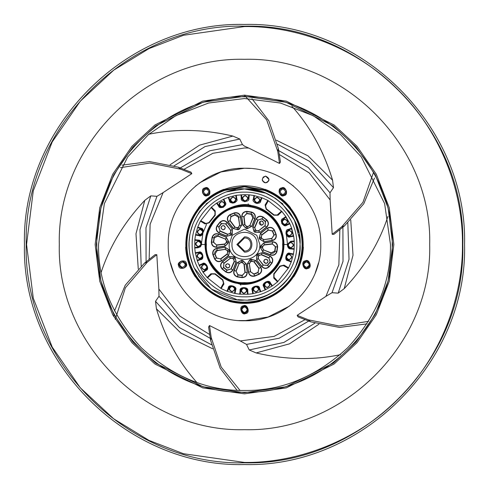 <?xml version="1.0" encoding="UTF-8"?>
<svg xmlns="http://www.w3.org/2000/svg" width="489" height="489" viewBox="0 0 489 489"><rect width="100%" height="100%" fill="white"/><g stroke="black" fill="none" stroke-linecap="round" stroke-linejoin="round"><path stroke-width="0.73" d="M206.095 269.616L203.357 271.652L206.095 269.616C208.186 266.047 207.165 264.225 203.033 264.152L202.36 263.742L199.09 265.172L199.86 265.423L202.99 264.054C205.576 261.529 209.659 268.809 206.156 269.696L206.089 270.399C210.154 269.366 205.368 260.82 202.36 263.742L199.09 265.172L197.342 260.79L195.288 252.715L195.967 253.155L199.347 252.642C202.501 250.875 204.549 258.974 200.942 258.913L200.698 259.573C204.885 259.635 202.483 250.136 198.815 252.183L195.288 252.715L194.732 248.033L194.842 239.696L198.381 240.099L198.778 240.68C202.305 239.861 202.195 248.064 198.693 247.153L195.288 247.446L198.681 247.049L198.289 247.721L201.712 244.5C201.321 241.432 200.215 239.965 198.381 240.099L194.842 239.696L195.514 235.032L197.776 227.006L198.143 227.733L201.321 228.974C204.524 228.797 203.222 236.431 200.044 235.258L196.205 234.61L199.585 235.105L199.029 235.655C202.623 237.801 205.294 228.369 201.095 228.308L197.776 227.006L200.417 221.132L204.983 223.913L209.182 222.874L215.209 215.221L215.233 210.9L211.462 207.11L216.56 203.167L223.828 199.09L223.577 199.86L224.946 202.99L224.94 205.643L223.381 207.244L221.92 207.562L218.601 206.089C219.634 210.154 228.18 205.368 225.258 202.36L223.828 199.09L228.21 197.342L236.285 195.288L235.845 195.967L236.358 199.347L234.677 202.721L232.519 203.039L229.427 200.698C229.365 204.885 238.864 202.483 236.817 198.815L236.285 195.288L244.5 194.61L249.304 194.842L248.699 195.38L248.32 198.778L245.087 201.688L244.494 201.633L241.279 198.289C240.136 202.318 249.934 202.452 248.901 198.381L249.304 194.842L253.968 195.514L261.994 197.776L261.267 198.143L260.026 201.321L257.025 203.406L256.425 203.357L253.345 199.029C251.199 202.623 260.631 205.294 260.692 201.095L261.994 197.776L267.868 200.417L265.087 204.983L266.126 209.182L273.779 215.209L278.1 215.233L281.89 211.462L285.833 216.56L289.91 223.828L289.14 223.577L284.794 225.221L282.483 224.365L281.658 223.161L282.911 218.601C278.846 219.634 283.632 228.18 286.64 225.258L289.91 223.828L291.658 228.21L288.302 229.427L288.058 230.087L291.273 228.919L288.058 230.087L285.906 232.929L286.224 234.561L288.681 236.358L290.185 236.817L293.712 236.285L294.268 240.967L290.71 241.279L287.287 244.5C287.679 247.568 288.785 249.035 290.619 248.901L290.124 248.198C286.688 246.01 286.756 243.925 290.319 241.951L290.71 241.279M290.619 248.901L294.158 249.304L293.486 253.968L289.971 253.345C286.377 251.199 283.706 260.631 287.905 260.692L291.224 261.994L288.583 267.868L284.017 265.087L279.818 266.126L273.791 273.779L273.767 278.1L277.538 281.89L272.44 285.833L270.399 282.911C269.366 278.846 260.82 283.632 263.742 286.64L265.172 289.91L260.79 291.658L259.573 288.302C259.635 284.115 250.136 286.517 252.183 290.185L252.715 293.712L248.033 294.268L247.721 290.71C248.864 286.682 239.066 286.548 240.099 290.619L239.696 294.158L235.032 293.486L235.655 289.971C237.801 286.377 228.369 283.706 228.308 287.905L227.006 291.224L221.132 288.583L223.913 284.017L222.874 279.818L215.221 273.791L210.9 273.767L207.11 277.538L203.167 272.44L206.089 270.399M288.302 229.427C284.115 229.365 286.517 238.864 290.185 236.817M198.289 247.721L194.732 248.033L195.288 247.446M244.5 296.835C216.535 297.556 191.443 272.465 192.165 244.5C191.443 216.535 216.535 191.443 244.5 192.165C272.465 191.443 297.556 216.535 296.835 244.5C297.556 272.465 272.465 297.556 244.5 296.835M211.48 207.941L211.462 207.11L200.417 221.132L201.223 220.955L205.771 223.467L208.827 222.654L214.916 214.928L214.983 211.768L211.48 207.941L215.142 211.627L215.233 210.9M199.09 265.172L203.167 272.44L203.357 271.652M207.941 277.52L207.11 277.538L221.132 288.583L220.955 287.776L223.467 283.229L222.654 280.173L214.928 274.084L211.768 274.017L207.941 277.52L211.627 273.858L210.9 273.767M227.733 290.857L227.006 291.224L235.032 293.486L234.61 292.795L235.105 289.415C234.06 285.411 232.049 284.849 229.072 287.715L227.733 290.857L228.974 287.679L228.308 287.905M240.301 293.62L239.696 294.158L248.033 294.268L247.446 293.712L247.049 290.319C245.007 286.719 242.917 286.695 240.784 290.24L240.301 293.62L240.68 290.221L240.099 290.619M200.9 258.822L197.727 260.081L200.9 258.822C203.852 255.918 203.332 253.889 199.359 252.746L198.815 252.183M197.727 260.081L197.342 260.79L200.698 259.573M211.768 274.017L215.172 273.846L222.837 279.879L223.913 284.017M223.467 283.229L220.955 287.776M229.072 287.715L228.974 287.679C229.023 284.06 237.061 286.334 235.203 289.433L235.655 289.971M235.105 289.415L234.61 292.795M240.784 290.24L240.68 290.221C239.787 286.719 248.143 286.835 247.153 290.307L247.721 290.71M247.049 290.319L247.446 293.712M253.155 293.033L252.715 293.712L260.79 291.658L260.081 291.273L258.822 288.1C255.918 285.148 253.889 285.668 252.746 289.641L253.155 293.033L252.642 289.653L252.183 290.185M265.423 289.14L265.172 289.91L272.44 285.833L271.652 285.643L269.616 282.905C266.047 280.814 264.225 281.835 264.152 285.967L265.423 289.14L264.054 286.01L263.742 286.64M277.52 281.059L277.538 281.89L288.583 267.868L287.776 268.045L283.229 265.533L280.173 266.346L274.084 274.072L274.017 277.232L277.52 281.059L273.858 277.373L273.767 278.1M290.857 261.267L291.224 261.994L293.486 253.968L292.795 254.39L289.415 253.895C285.411 254.94 284.849 256.951 287.715 259.928L290.857 261.267L287.679 260.026L287.905 260.692M290.24 248.216L293.62 248.699L294.158 249.304L294.268 240.967L293.712 241.554L290.319 241.951M293.033 235.845L289.653 236.358L293.033 235.845L293.712 236.285L291.658 228.21L291.273 228.919M281.059 211.48L281.89 211.462L267.868 200.417L268.045 201.223L265.533 205.771L266.346 208.827L274.072 214.916L277.232 214.983L281.059 211.48L277.373 215.142L278.1 215.233M252.746 289.641L252.642 289.653C250.875 286.499 258.974 284.451 258.913 288.058L259.573 288.302M258.822 288.1L260.081 291.273M264.152 285.967L264.054 286.01C261.529 283.424 268.809 279.341 269.696 282.844L270.399 282.911M269.616 282.905L271.652 285.643M274.017 277.232L273.846 273.828L279.879 266.163L284.017 265.087M283.229 265.533L287.776 268.045M287.715 259.928L287.679 260.026C284.06 259.977 286.334 251.939 289.433 253.797L289.971 253.345M289.415 253.895L292.795 254.39M293.62 248.699L290.105 248.302L287.685 246.597L287.318 244.91L290.307 241.847L293.712 241.554M206.046 244.5C204.329 263.528 225.472 284.671 244.5 282.954C263.528 284.671 284.671 263.528 282.954 244.5C284.5 233.253 272.96 206.572 244.5 206.046C216.04 206.572 204.5 233.253 206.046 244.5M282.905 219.384L285.643 217.348L282.905 219.384C280.918 221.835 281.364 223.717 284.231 225.026L285.967 224.848L286.64 225.258M285.643 217.348L285.833 216.56L282.911 218.601M277.232 214.983L273.828 215.154L266.163 209.121L265.087 204.983M265.533 205.771L268.045 201.223M253.895 199.585L254.39 196.205L253.895 199.585L256.462 203.149L260.692 201.095M254.39 196.205L253.968 195.514L253.345 199.029M241.951 198.681L241.554 195.288L241.951 198.681L245.087 201.474L248.901 198.381M241.554 195.288L240.967 194.732L241.279 198.289M230.178 200.9L228.919 197.727L230.178 200.9L232.556 202.843L233.119 202.892L236.817 198.815M228.919 197.727L228.21 197.342L229.427 200.698M219.384 206.095L217.348 203.357L219.384 206.095L221.92 207.367C224.414 206.945 225.392 205.502 224.848 203.033L225.258 202.36M217.348 203.357L216.56 203.167L218.601 206.089M214.983 211.768L215.154 215.172L209.121 222.837L204.983 223.913M205.771 223.467L201.223 220.955M199.585 235.105L200.044 235.136C203.675 233.773 204.09 231.749 201.285 229.072L201.095 228.308M196.205 234.61L195.514 235.032L199.029 235.655M194.842 239.696L195.38 240.301L198.778 240.68L195.38 240.301M243.913 293.516C240.258 291.627 240.258 289.739 243.913 287.85C247.562 289.739 247.562 291.627 243.913 293.516M231.975 291.792C228.32 289.904 228.32 288.015 231.975 286.126C235.631 288.015 235.631 289.904 231.975 291.792M204.206 269.916C200.551 268.027 200.551 266.138 204.206 264.249C207.862 266.138 207.862 268.027 204.206 269.916M203.033 264.152L199.86 265.423M199.738 258.718C196.083 256.829 196.083 254.94 199.738 253.051C203.387 254.94 203.387 256.829 199.738 258.718M199.359 252.746L195.967 253.155M198.314 246.743C194.659 244.855 194.659 242.966 198.314 241.077C201.969 242.966 201.969 244.855 198.314 246.743M198.681 247.049C202.281 245.007 202.305 242.917 198.76 240.784M200.044 234.812C196.389 232.923 196.389 231.034 200.044 229.145C203.693 231.034 203.693 232.923 200.044 234.812M201.285 229.072L198.143 227.733M221.92 207.043C218.265 205.154 218.265 203.265 221.92 201.376C225.57 203.265 225.57 205.154 221.92 207.043M224.848 203.033L223.577 199.86M233.119 202.568C229.463 200.679 229.463 198.791 233.119 196.902C236.768 198.791 236.768 200.679 233.119 202.568M236.254 199.359L235.845 195.967M245.087 201.15C241.438 199.261 241.438 197.373 245.087 195.484C248.742 197.373 248.742 199.261 245.087 201.15M248.216 198.76L248.699 195.38M241.976 300.001L244.5 300.057C228.247 302.288 189.701 285.619 188.943 244.5C189.701 203.381 228.247 186.712 244.5 188.943C271.988 186.462 302.538 217.012 300.057 244.5C302.538 271.988 271.988 302.538 244.5 300.057L244.323 300.057M257.025 202.874C253.369 200.985 253.369 199.096 257.025 197.208C260.68 199.096 260.68 200.985 257.025 202.874M259.928 201.285L261.267 198.143M284.794 224.751C281.138 222.862 281.138 220.973 284.794 219.084C288.449 220.973 288.449 222.862 284.794 224.751M285.967 224.848L289.14 223.577M289.262 235.949C285.613 234.06 285.613 232.171 289.262 230.282C292.917 232.171 292.917 234.06 289.262 235.949M288.1 230.178C285.325 232.495 285.527 234.506 288.706 236.224L289.268 236.395M289.641 236.254L289.262 236.273M290.686 247.923C287.031 246.034 287.031 244.145 290.686 242.257C294.341 244.145 294.341 246.034 290.686 247.923M288.956 259.855C285.307 257.966 285.307 256.077 288.956 254.188C292.611 256.077 292.611 257.966 288.956 259.855M267.08 287.624C263.43 285.735 263.43 283.846 267.08 281.957C270.735 283.846 270.735 285.735 267.08 287.624M255.881 292.098C252.232 290.209 252.232 288.321 255.881 286.432C259.537 288.321 259.537 290.209 255.881 292.098M282.63 244.5C284.329 263.363 263.363 284.329 244.5 282.63C225.637 284.329 204.671 263.363 206.37 244.5C204.842 233.345 216.279 206.89 244.5 206.37C272.721 206.89 284.158 233.345 282.63 244.5M243.913 288.07C247.281 289.812 247.281 291.554 243.913 293.302C240.808 291.554 240.808 289.812 243.913 288.07M231.975 286.346C235.35 288.088 235.35 289.83 231.975 291.572C228.87 289.83 228.87 288.088 231.975 286.346M204.206 264.47C207.581 266.212 207.581 267.954 204.206 269.696C201.101 267.954 201.101 266.212 204.206 264.47M199.738 253.271C203.106 255.013 203.106 256.756 199.738 258.498C196.633 256.756 196.633 255.013 199.738 253.271M198.314 241.297C201.688 243.039 201.688 244.781 198.314 246.523C195.209 244.781 195.209 243.039 198.314 241.297M200.044 229.359C203.412 231.108 203.412 232.85 200.044 234.592C196.939 232.85 196.939 231.108 200.044 229.359M221.92 201.59C225.288 203.338 225.288 205.08 221.92 206.823C218.815 205.08 218.815 203.338 221.92 201.59M233.119 197.122C236.487 198.864 236.487 200.606 233.119 202.348C230.013 200.606 230.013 198.864 233.119 197.122M245.087 195.698C248.461 197.446 248.461 199.188 245.087 200.93C241.988 199.188 241.988 197.446 245.087 195.698M244.323 188.943L241.755 189.011M257.025 197.428C260.392 199.17 260.392 200.912 257.025 202.654C253.919 200.912 253.919 199.17 257.025 197.428M284.794 219.304C288.162 221.046 288.162 222.788 284.794 224.53C281.688 222.788 281.688 221.046 284.794 219.304M289.262 230.502C292.636 232.244 292.636 233.986 289.262 235.729C286.157 233.986 286.157 232.244 289.262 230.502M290.686 242.477C294.054 244.219 294.054 245.961 290.686 247.703C287.581 245.961 287.581 244.219 290.686 242.477M288.956 254.408C292.33 256.15 292.33 257.892 288.956 259.641C285.857 257.892 285.857 256.15 288.956 254.408M267.08 282.177C270.454 283.92 270.454 285.662 267.08 287.41C263.974 285.662 263.974 283.92 267.08 282.177M255.881 286.652C259.256 288.394 259.256 290.136 255.881 291.878C252.782 290.136 252.782 288.394 255.881 286.652M259.861 244.5L256.786 235.282L244.5 229.139L232.214 235.282L229.139 244.5C228.296 264.304 260.704 264.304 259.861 244.5C260.704 264.304 228.296 264.304 229.139 244.5M292.838 276.841C285.276 287.893 275.154 295.552 262.471 299.812L260.295 300.472L260.136 299.965L260.136 300.735C249.714 303.577 239.286 303.577 228.864 300.735L228.864 299.965C239.31 302.844 249.732 302.844 260.136 299.965C273.62 296.01 284.347 288.241 292.312 276.664C298.382 267.526 301.64 257.501 302.092 246.584C302.447 232.532 298.333 219.946 289.751 208.821C282.997 200.349 274.561 194.225 264.451 190.435L244.5 186.871L224.549 190.435C214.408 194.249 205.973 200.374 199.249 208.821C190.624 220.001 186.517 232.654 186.92 246.768C187.409 257.593 190.631 267.507 196.584 276.511C204.555 288.168 215.313 295.986 228.864 299.965L228.779 301.059C214.818 296.994 203.748 288.95 195.569 276.927L195.851 276.75C189.928 267.715 186.706 257.801 186.187 247.006L185.857 247.024C185.404 232.489 189.628 219.475 198.54 207.984L198.797 208.198C205.557 199.769 213.993 193.644 224.096 189.818L223.974 189.506C237.66 184.585 251.34 184.585 265.026 189.506L264.904 189.818C275.007 193.644 283.443 199.769 290.203 208.198L290.46 207.984C299.366 219.475 303.596 232.477 303.149 247.006L302.813 246.982C302.3 257.795 299.072 267.721 293.137 276.768L292.685 276.829M212.849 254.628L213.106 254.549C212.532 251.377 213.803 249.39 216.914 248.595L216.884 248.333C213.589 249.176 212.244 251.273 212.849 254.628L214.579 258.956C216.444 261.804 218.864 262.404 221.841 260.741L228.528 255.778L229.799 250.979L229.384 249.928L225.154 247.324L216.884 248.333M225.154 247.324L216.914 248.595L217.128 250.35L225.398 249.341L225.184 247.587L229.384 249.928M229.799 250.979L227.697 251.902L227.159 253.938L220.472 258.901L216.645 257.96L215.038 253.925L217.165 250.612L225.398 249.341L227.471 250.612L229.133 250.02L229.555 251.083L228.528 255.778M221.841 260.741L228.369 255.564L227.318 254.152L220.631 259.115L221.682 260.533C218.864 262.098 216.578 261.536 214.818 258.84L214.579 258.956M212.03 237.446L212.287 237.501C213.375 234.469 215.466 233.387 218.565 234.255L218.669 234.011C215.392 233.094 213.18 234.237 212.03 237.446L211.358 242.061C211.548 245.46 213.345 247.183 216.755 247.238L225.032 246.285L228.528 242.758L228.693 241.645L226.334 237.269L218.669 234.011M226.334 237.269L218.565 234.255L217.874 235.881L225.539 239.139L226.23 237.513L228.693 241.645M228.528 242.758L226.248 242.513L224.769 244.005L216.493 244.958L213.65 242.232L214.274 237.935L217.77 236.126L225.539 239.139L226.694 241.279L228.43 241.597L228.265 242.733L225.032 246.285M216.755 247.238L225.001 246.022L224.799 244.268L216.523 245.221L216.725 246.976C213.504 246.921 211.804 245.295 211.627 242.079L211.358 242.061M219.903 222.153L220.099 222.336C222.562 220.252 224.916 220.362 227.159 222.66L227.373 222.501C224.995 220.068 222.507 219.952 219.903 222.153L217.018 225.82C215.484 228.852 216.175 231.248 219.103 232.996L226.749 236.309L231.541 235.007L232.238 234.121L232.379 229.158L227.373 222.501M232.379 229.158L227.159 222.66L225.753 223.724L230.759 230.38L232.171 229.317L232.238 234.121M231.541 235.007L229.689 233.65L227.66 234.2L220.013 230.894L218.919 227.11L221.603 223.699L225.539 223.883L230.759 230.38L230.692 232.807L232.037 233.95L231.328 234.854L226.749 236.309M219.103 232.996L226.853 236.065L227.556 234.445L219.909 231.132L219.206 232.752C216.444 231.101 215.783 228.84 217.238 225.967L217.018 225.82M234.372 212.849L234.451 213.106C237.623 212.532 239.61 213.797 240.405 216.914L240.667 216.884C239.824 213.589 237.727 212.244 234.372 212.849L230.044 214.579C227.196 216.444 226.596 218.864 228.259 221.841L233.222 228.528L238.021 229.799L239.072 229.384L241.676 225.154L240.667 216.884M241.676 225.154L240.405 216.914L238.65 217.128L239.659 225.398L241.413 225.184L239.072 229.384M238.021 229.799L237.098 227.697L235.062 227.159L230.099 220.472L231.04 216.645L235.075 215.038L238.387 217.165L239.659 225.398L238.387 227.471L238.98 229.133L237.917 229.555L233.222 228.528M228.259 221.841L233.436 228.369L234.848 227.318L229.885 220.631L228.467 221.682C226.902 218.864 227.464 216.578 230.16 214.818L230.044 214.579M251.554 212.03L251.499 212.287C254.531 213.375 255.613 215.466 254.745 218.565L254.989 218.669C255.906 215.392 254.763 213.18 251.554 212.03L246.939 211.358C243.54 211.548 241.817 213.345 241.762 216.755L242.715 225.032L246.242 228.528L247.355 228.693L251.731 226.334L254.989 218.669M251.731 226.334L254.745 218.565L253.119 217.874L249.861 225.539L251.487 226.23L247.355 228.693M246.242 228.528L246.487 226.248L244.995 224.769L244.042 216.493L246.768 213.65L251.065 214.274L252.874 217.77L249.861 225.539L247.721 226.694L247.403 228.43L246.267 228.265L242.715 225.032M241.762 216.755L242.978 225.001L244.732 224.799L243.779 216.523L242.024 216.725C242.079 213.497 243.711 211.798 246.921 211.627L246.939 211.358M266.847 219.903L266.664 220.099C268.748 222.562 268.638 224.916 266.34 227.159L266.499 227.373C268.932 224.995 269.048 222.507 266.847 219.903L263.18 217.018C260.148 215.484 257.752 216.175 256.004 219.103L252.691 226.749L253.993 231.541L254.879 232.238L259.842 232.379L266.499 227.373M259.842 232.379L266.34 227.159L265.276 225.753L258.62 230.759L259.683 232.171L254.879 232.238M253.993 231.541L255.35 229.689L254.8 227.66L258.106 220.013L261.89 218.919L265.301 221.603L265.117 225.539L258.62 230.759L256.193 230.692L255.05 232.037L254.146 231.328L252.691 226.749M256.004 219.103L252.935 226.853L254.555 227.556L257.868 219.909L256.248 219.206C257.899 216.444 260.16 215.783 263.033 217.238L263.18 217.018M276.151 234.372L275.894 234.451C276.468 237.623 275.197 239.61 272.086 240.405L272.116 240.667C275.411 239.824 276.756 237.727 276.151 234.372L274.421 230.044C272.556 227.196 270.136 226.596 267.159 228.259L260.472 233.222L259.201 238.021L259.616 239.072L263.846 241.676L272.116 240.667M263.846 241.676L272.086 240.405L271.872 238.65L263.602 239.659L263.815 241.413L259.616 239.072M259.201 238.021L261.303 237.098L261.841 235.062L268.528 230.099L272.355 231.04L273.962 235.075L271.835 238.387L263.602 239.659L261.529 238.387L259.867 238.98L259.445 237.917L260.472 233.222M267.159 228.259L260.631 233.436L261.682 234.848L268.369 229.885L267.318 228.467C270.136 226.902 272.422 227.464 274.182 230.16L274.421 230.044M276.97 251.554L276.713 251.499C275.625 254.531 273.534 255.613 270.435 254.745L270.331 254.989C273.608 255.906 275.82 254.763 276.97 251.554L277.642 246.939C277.452 243.54 275.655 241.817 272.245 241.762L263.968 242.715L260.472 246.242L260.307 247.355L262.666 251.731L270.331 254.989M262.666 251.731L270.435 254.745L271.126 253.119L263.461 249.861L262.77 251.487L260.307 247.355M260.472 246.242L262.752 246.487L264.231 244.995L272.507 244.042L275.35 246.768L274.726 251.065L271.23 252.874L263.461 249.861L262.306 247.721L260.57 247.403L260.735 246.267L263.968 242.715M272.245 241.762L263.999 242.978L264.201 244.732L272.477 243.779L272.275 242.024C275.496 242.079 277.196 243.705 277.373 246.921L277.642 246.939M269.097 266.847L268.901 266.664C266.438 268.748 264.084 268.638 261.841 266.34L261.627 266.499C264.005 268.932 266.493 269.048 269.097 266.847L271.982 263.18C273.516 260.148 272.825 257.752 269.897 256.004L262.251 252.691L257.458 253.993L256.762 254.879L256.621 259.842L261.627 266.499M256.621 259.842L261.841 266.34L263.247 265.276L258.241 258.62L256.829 259.683L256.762 254.879M257.458 253.993L259.311 255.35L261.34 254.8L268.987 258.106L270.081 261.89L267.397 265.301L263.461 265.117L258.241 258.62L258.308 256.193L256.963 255.05L257.672 254.146L262.251 252.691M269.897 256.004L262.147 252.935L261.444 254.555L269.091 257.868L269.794 256.248C272.556 257.899 273.217 260.16 271.762 263.033L271.982 263.18M254.628 276.151L254.549 275.894C251.377 276.468 249.39 275.197 248.595 272.086L248.333 272.116C249.176 275.411 251.273 276.756 254.628 276.151L258.956 274.421C261.804 272.562 262.404 270.142 260.741 267.159L255.778 260.472L250.979 259.201L249.928 259.616L247.324 263.846L248.333 272.116M247.324 263.846L248.595 272.086L250.35 271.872L249.341 263.602L247.587 263.815L249.928 259.616M250.979 259.201L251.902 261.303L253.938 261.841L258.901 268.528L257.96 272.355L253.925 273.962L250.612 271.835L249.341 263.602L250.612 261.529L250.02 259.867L251.083 259.445L255.778 260.472M260.741 267.159L255.564 260.631L254.152 261.682L259.115 268.369L260.533 267.318C262.098 270.136 261.536 272.422 258.84 274.182L258.956 274.421M237.446 276.97L237.501 276.713C234.469 275.625 233.387 273.534 234.255 270.435L234.011 270.331C233.094 273.608 234.237 275.82 237.446 276.97L242.061 277.642C245.46 277.452 247.183 275.655 247.238 272.245L246.285 263.968L242.758 260.472L241.645 260.307L237.269 262.666L234.011 270.331M237.269 262.666L234.255 270.435L235.881 271.126L239.139 263.461L237.513 262.77L241.645 260.307M242.758 260.472L242.513 262.752L244.005 264.231L244.958 272.507L242.232 275.35L237.935 274.726L236.126 271.23L239.139 263.461L241.279 262.306L241.597 260.57L242.733 260.735L246.285 263.968M247.238 272.245L246.022 263.999L244.268 264.201L245.221 272.477L246.976 272.275C246.921 275.496 245.295 277.196 242.079 277.373L242.061 277.642M222.153 269.097L222.336 268.901C220.252 266.438 220.362 264.084 222.66 261.841L222.501 261.627C220.068 264.005 219.952 266.493 222.153 269.097L225.82 271.982C228.852 273.516 231.248 272.825 232.996 269.897L236.309 262.251L235.007 257.458L234.121 256.762L229.158 256.621L222.501 261.627M229.158 256.621L222.66 261.841L223.724 263.247L230.38 258.241L229.317 256.829L234.121 256.762M235.007 257.458L233.65 259.311L234.2 261.34L230.894 268.987L227.11 270.081L223.699 267.397L223.883 263.461L230.38 258.241L232.807 258.308L233.95 256.963L234.854 257.672L236.309 262.251M232.996 269.897L236.065 262.147L234.445 261.444L231.132 269.091L232.752 269.794C231.101 272.556 228.84 273.217 225.967 271.762L225.82 271.982M228.705 300.472C215.05 296.444 204.2 288.559 196.15 276.817L196.278 276.774M186.236 246.823L186.388 246.774C185.997 232.544 190.148 219.787 198.821 208.503L198.901 208.614M220.472 258.901L216.407 258.076L214.787 254.011C214.53 252.079 215.307 250.863 217.128 250.35L217.165 250.612M225.429 249.604L227.471 250.612L227.941 251.798L227.159 253.938M216.493 244.958L213.387 242.208L214.011 237.88C214.494 236.083 215.783 235.417 217.874 235.881L217.77 236.126M225.435 239.384L226.694 241.279L226.511 242.538L224.769 244.005M220.013 230.894L218.699 226.957L221.407 223.522L225.539 223.883M230.545 230.539L230.692 232.807L229.903 233.809L227.66 234.2M230.099 220.472L230.924 216.407L234.989 214.787C236.921 214.53 238.137 215.307 238.65 217.128L238.387 217.165M239.396 225.429L238.387 227.471L237.202 227.941L235.062 227.159M244.042 216.493L246.792 213.387L251.12 214.011C252.923 214.75 253.589 216.04 253.119 217.874L252.874 217.77M249.616 225.435L247.721 226.694L246.462 226.511L244.995 224.769M258.106 220.013L262.043 218.699L265.478 221.407L265.117 225.539M258.461 230.545L256.193 230.692L255.191 229.903L254.8 227.66M231.975 244.592L231.969 244.5C231.199 260.661 257.801 260.661 257.031 244.5L257.025 244.592M268.528 230.099L272.593 230.924L274.213 234.989L271.835 238.387M263.571 239.396L261.529 238.387L261.059 237.202L261.841 235.062M272.507 244.042L275.613 246.792L274.989 251.12C274.25 252.923 272.96 253.589 271.126 253.119L271.23 252.874M263.565 249.616L262.306 247.721L262.489 246.462L264.231 244.995M268.987 258.106L270.301 262.043L267.593 265.478L263.461 265.117M258.455 258.461L258.308 256.193L259.097 255.191L261.34 254.8M258.901 268.528L258.076 272.593L254.011 274.213L250.612 271.835M249.604 263.571L250.612 261.529L251.798 261.059L253.938 261.841M244.958 272.507L242.208 275.613L237.88 274.989L236.126 271.23M239.384 263.565L241.279 262.306L242.538 262.489L244.005 264.231M230.894 268.987L226.957 270.301L223.522 267.593L223.883 263.461M230.539 258.455L232.807 258.308L233.809 259.097L234.2 261.34M228.705 300.332L228.919 301.316C239.304 304.109 249.696 304.109 260.081 301.316L260.295 300.332M292.984 276.884L293.418 276.945C285.79 288.204 275.527 295.998 262.642 300.325L260.221 301.059M260.081 301.316L260.295 300.527M195.569 276.927L196.101 276.835M186.333 246.792L185.857 247.024M224.359 189.903L223.705 189.377C213.662 193.222 205.264 199.329 198.503 207.691L198.791 208.461M264.616 189.934L244.5 186.346L224.286 189.805M290.209 208.461L290.46 207.984M265.026 189.506L264.72 189.799M293.712 276.884C299.586 267.862 302.801 257.978 303.351 247.226L302.758 246.798M303.351 247.226L302.813 246.982M257.031 244.5C257.801 228.339 231.199 228.339 231.969 244.5M284.048 195.521C279.989 198.289 276.688 188.137 281.597 187.99C285.655 185.221 288.956 195.374 284.048 195.521M307.734 268.412C303.669 271.181 300.368 261.028 305.283 260.882C309.341 258.113 312.642 268.265 307.734 268.412M245.722 313.467C241.664 316.23 238.363 306.077 243.277 305.931C247.336 303.162 250.637 313.315 245.722 313.467M266.908 182.611L264.335 182.611L262.507 180.783L262.245 179.494L263.229 177.104L265.625 176.113C269.983 178.363 269.983 180.612 265.625 182.868C261.267 180.612 261.267 178.363 265.625 176.113L268.999 179.481L268.748 180.777L266.921 182.605M186.26 263.424C189.029 267.483 178.876 270.784 178.729 265.869C175.961 261.811 186.113 258.51 186.26 263.424M207.403 195.521C203.345 198.289 200.044 188.137 204.952 187.99C209.011 185.221 212.312 195.374 207.403 195.521M199.677 182.807L220.936 171.975L244.5 168.247C203.754 167.195 167.195 203.754 168.247 244.5C167.195 285.246 203.754 321.805 244.5 320.753C285.246 321.805 321.805 285.246 320.753 244.5C321.805 203.754 285.246 167.195 244.5 168.247L250.203 168.46M227.697 251.902L227.22 250.704M226.248 242.513L226.431 241.236M224.647 229.188L223.106 229.824C220.521 228.375 220.521 226.92 223.106 225.466C225.918 226.92 225.918 228.375 223.106 229.824C220.294 228.375 220.294 226.92 223.106 225.466L224.647 226.101M229.689 233.65L230.484 232.636M237.098 227.697L238.296 227.22M246.487 226.248L247.764 226.431M262.893 224.653L261.352 225.288L259.812 221.572L261.352 220.93C264.164 222.379 264.164 223.834 261.352 225.288C258.54 223.834 258.54 222.379 261.352 220.93L262.893 221.566L263.534 223.106L262.899 224.647M255.35 229.689L256.364 230.484M244.5 252.128C254.335 252.544 254.335 236.456 244.5 236.872L236.872 244.5L244.5 252.128M261.303 237.098L261.78 238.296M262.752 246.487L262.569 247.764M264.353 259.812L265.894 259.176C268.705 260.625 268.705 262.08 265.894 263.534C263.082 262.08 263.082 260.625 265.894 259.176L267.434 259.812L268.07 261.352L267.434 262.893L265.894 263.534L263.712 261.352L264.347 259.818M259.311 255.35L258.516 256.364M251.902 261.303L250.704 261.78M242.513 262.752L241.236 262.569M226.107 264.347L227.648 263.712C230.46 265.166 230.46 266.621 227.648 268.07C224.836 266.621 224.836 265.166 227.648 263.712L229.188 264.347M233.65 259.311L232.636 258.516M289.323 306.193L268.064 317.025L244.5 320.753L238.797 320.539M224.653 226.107L225.288 227.648L224.653 229.182M244.5 237.966C252.929 237.605 252.929 251.395 244.5 251.034L237.966 244.5L244.5 237.966M229.188 264.353L229.824 265.894L229.188 267.428L227.648 268.07L225.466 265.894L226.101 264.353M307.544 262.128L309.024 263.602M305.466 267.165L303.993 265.692M248.241 299.934L251.224 299.647C271.199 296.548 285.747 285.973 294.873 267.935L295.613 266.279M249.787 320.57L239.213 320.57M237.776 299.647L244.5 300.057M260.295 297.764L265.38 295.986L260.295 297.942M266.15 295.662L274.885 291.016L266.15 295.662M275.9 290.332L283.345 284.219L275.9 290.332M284.231 283.333L290.277 275.979L284.231 283.333M295.924 265.527L298.376 258.076L299.781 250.032M318.486 262.978L315.216 273.039M299.781 238.999L299.134 234.402L300.057 243.858M298.84 232.923L296.059 223.803L298.84 232.923M295.594 222.684L290.894 213.931L295.594 222.684M290.49 213.332L288.589 210.692L290.49 213.332M284.934 179.848L293.492 186.064M275.338 198.283L265.784 193.179L271.474 195.93M263.131 191.981L252.642 189.543M226.988 191.774L244.469 188.943L225.869 191.981M222.25 193.589L213.662 198.283M195.508 186.064L204.066 179.848M200.411 210.692L198.51 213.332L200.307 210.551M198.106 213.931L193.406 222.684L198.106 213.931M192.941 223.803L190.16 232.923L192.941 223.803M189.866 234.402L188.943 243.858L189.866 234.402M188.95 245.154L188.962 245.936L188.95 245.154M173.784 273.039L170.514 262.978M213.607 198.326L206.645 203.834C192.305 218.088 186.749 235.191 189.97 255.148L193.076 265.527M193.387 266.279L194.127 267.935L211.34 289.072L236.603 299.494M198.723 275.979L204.769 283.333L198.558 276.034M205.655 284.219L213.1 290.332L205.655 284.219M214.139 291.028L222.85 295.662L214.139 291.028M223.62 295.986L225.062 296.548L223.62 295.986M280.099 191.755C281.915 195.27 283.73 195.27 285.545 191.755C283.73 188.241 281.915 188.241 280.099 191.755M306.505 267.373C310.02 265.558 310.02 263.742 306.505 261.927C302.991 263.742 302.991 265.558 306.505 267.373M241.774 309.696C243.589 313.211 245.411 313.211 247.226 309.696C245.411 306.187 243.589 306.187 241.774 309.696M299.812 249.732L300.057 244.182M299.885 240.16L294.415 220.111L282.355 203.834L275.393 198.326M282.825 203.846L280.986 202.605M249.243 189.145L244.524 188.943L265.747 193.167L249.28 189.151M208.014 202.605L206.175 203.846M340.54 354.666C313.4 360.375 285.264 359.794 256.132 352.924L249.225 349.965L246.535 344.415L240.27 340.937L209.494 325.54L208.589 327.025L210.655 340.54L211.211 337.538L221.193 367.031L240.02 390.405M197.116 382.759C178.601 362.104 165.037 337.447 156.419 308.785L155.526 301.328L158.992 296.224L158.87 289.054L156.816 254.702L155.074 254.665L144.402 263.21L147.281 262.19L125.392 287.77L115.27 319.372M101.076 272.593C109.701 246.23 124.273 222.159 144.787 200.362L150.801 195.863L156.951 196.309L163.1 192.617L191.822 173.662L190.985 172.14L178.247 167.171L180.569 169.151L150.037 163.051L120.386 167.666M183.888 169.371L212.831 153.308L244.5 147.971L248.73 148.063L279.506 163.46L280.411 161.969L278.345 148.46L277.789 151.462L266.639 119.811L244.5 95.3M291.884 106.241C310.399 126.895 323.962 151.553 332.581 180.215L333.474 187.672L330.008 192.776L330.13 199.946L332.184 234.298L333.926 234.335L344.598 225.79L341.719 226.81L362.96 202.305L373.48 172.495M387.924 216.407C379.299 242.77 364.727 266.841 344.213 288.638L338.199 293.137L332.049 292.691L325.9 296.383L297.178 315.338L298.015 316.86L310.753 321.829L308.431 319.849L338.963 325.949L368.614 321.334M250.307 299.751L249.396 299.843M272.232 196.358L273.07 196.853M299.017 255.203L298.645 256.945M294.891 267.886L295.374 266.817M251.175 299.653L250.356 299.745M239.604 299.843L237.801 299.653M194.109 267.893L193.626 266.817M190.355 256.945L189.983 255.197M215.93 196.853L216.761 196.364M226.456 191.957L233.669 190.007M233.711 190.001L235.362 189.701M244.476 188.943L227.189 191.706M263.027 192.122L248.167 189.066M182.495 261.927C178.98 263.742 178.98 265.558 182.495 267.373C186.009 265.558 186.009 263.742 182.495 261.927M203.455 191.755C205.27 195.27 207.085 195.27 208.901 191.755C207.085 188.241 205.27 188.241 203.455 191.755M209.494 325.54L211.211 337.538M367.025 323.852L339.452 327.422L310.753 321.829M297.178 315.338L308.431 319.849M374.482 178.063L363.792 203.73L344.598 225.79M332.184 234.298L341.719 226.81M251.957 98.717L268.84 120.807L278.345 148.46M279.506 163.46L277.789 151.462M148.46 134.334C175.6 128.625 203.736 129.206 232.868 136.076L239.775 139.035L242.465 144.585L244.5 146.156L248.73 148.063M121.975 165.148L149.548 161.578L178.247 167.171M191.822 173.662L180.569 169.151M113.644 316.481L114.016 313.742M114.518 310.937L125.208 285.27L144.402 263.21M156.816 254.702L147.281 262.19M237.043 390.283L220.16 368.193L210.655 340.54M244.5 464.55C362.08 467.588 467.588 362.08 464.55 244.5C467.588 126.92 362.08 21.412 244.5 24.45C126.92 21.412 21.412 126.92 24.45 244.5C21.412 362.08 126.92 467.588 244.5 464.55M390.473 244.5L384.635 203.626L361.279 156.914L340.485 134.518L313.192 115.697L280.429 103.02L244.5 98.527L208.571 103.02L175.808 115.697L148.515 134.518L127.721 156.914L104.365 203.626L98.527 244.5C98.026 281.756 112.274 316.163 141.278 347.722C172.837 376.726 207.244 390.974 244.5 390.473C281.756 390.974 316.163 376.726 347.722 347.722C376.726 316.163 390.974 281.756 390.473 244.5M244.5 462.808C127.849 465.821 23.179 361.151 26.192 244.5C23.179 127.849 127.849 23.179 244.5 26.192C361.151 23.179 465.821 127.849 462.808 244.5C465.821 361.151 361.151 465.821 244.5 462.808M392.221 244.5C394.256 165.569 323.431 94.744 244.5 96.779C165.569 94.744 94.744 165.569 96.779 244.5C94.744 323.431 165.569 394.256 244.5 392.221C323.431 394.256 394.256 323.431 392.221 244.5M244.5 26.559C295.607 25.856 356.01 47.042 398.608 90.392C441.958 132.99 463.144 193.393 462.441 244.5C463.144 295.607 441.958 356.01 398.608 398.608C356.01 441.958 295.607 463.144 244.5 462.441L183.479 453.725L148.998 440.406L113.735 418.853L80.3 387.801L52.201 347.062L33.264 298.149L26.559 244.5L33.264 190.851L52.201 141.938L80.3 101.199L113.735 70.147L148.998 48.594L183.479 35.275L244.5 26.559M244.5 59.31C343.455 56.712 432.288 145.545 429.69 244.5C432.288 343.455 343.455 432.288 244.5 429.69C145.545 432.288 56.712 343.455 59.31 244.5C56.712 145.545 145.545 56.712 244.5 59.31M293.369 235.887L291.401 228.302M289.659 223.938L285.613 216.713M235.136 202.556L232.691 203.179M206.541 224.347L203.406 231.927M202.813 234.066L201.566 242.691M287.471 244.09L286.444 235.136M257.361 203.497L254.934 202.813M252.752 290.362L252.446 290.075M269.787 273.473L270.356 274.341M280.955 259.665L280.79 258.815L280.955 259.665M282.379 251.114L283.675 249.433L282.379 251.114M248.363 204.176L248.119 203.864M208.045 229.335L208.21 230.185M206.621 237.886L205.325 239.567L206.621 237.886M238.913 283.107L240.881 285.136M201.712 244.5L205.019 244.5C205.502 270.172 226.768 282.287 237.489 283.357C249.286 288.18 283.498 277.141 283.981 244.5L287.287 244.5M237.568 282.893C226.065 282.41 201.505 266.083 206.107 237.568C211.761 209.249 240.478 202.538 251.432 206.107C262.935 206.59 287.495 222.917 282.893 251.432C277.239 279.751 248.522 286.462 237.568 282.893M283.981 244.5C283.498 218.827 262.232 206.713 251.511 205.643C239.714 200.82 205.502 211.859 205.019 244.5M222.654 280.173L222.874 279.818M280.173 266.346L279.818 266.126M266.346 208.827L266.126 209.182M208.827 222.654L209.182 222.874M216.645 257.96L214.818 258.84L213.106 254.549L215.038 253.925M213.65 242.232L211.627 242.079L212.287 237.501L214.274 237.935M218.919 227.11L217.238 225.967L220.099 222.336L221.603 223.699M231.04 216.645L230.16 214.818L234.451 213.106L235.075 215.038M246.768 213.65L246.921 211.627L251.499 212.287L251.065 214.274M261.89 218.919L263.033 217.238L266.664 220.099L265.301 221.603M272.355 231.04L274.182 230.16L275.894 234.451L273.962 235.075M275.35 246.768L277.373 246.921L276.713 251.499L274.726 251.065M270.081 261.89L271.762 263.033L268.901 266.664L267.397 265.301M257.96 272.355L258.84 274.182L254.549 275.894L253.925 273.962M242.232 275.35L242.079 277.373L237.501 276.713L237.935 274.726M227.11 270.081L225.967 271.762L222.336 268.901L223.699 267.397M290.179 208.503C298.852 219.781 302.997 232.526 302.612 246.749M185.649 247.238C186.205 257.984 189.414 267.856 195.282 276.872M290.497 207.691C283.736 199.329 275.338 193.222 265.295 189.377M283.981 195.313C287.398 192.275 287.012 189.842 282.825 188.008L281.664 188.192C278.247 191.23 278.632 193.662 282.825 195.496L283.981 195.313M307.667 268.204C311.083 265.172 310.698 262.734 306.505 260.906L305.35 261.089C301.933 264.127 302.318 266.56 306.505 268.388L307.667 268.204M245.655 313.26C249.078 310.222 248.693 307.789 244.5 305.955L243.345 306.138C239.922 309.176 240.307 311.609 244.5 313.443L245.655 313.26M186.052 263.492L182.495 260.906C179.701 261.37 178.509 263.003 178.931 265.802L182.495 268.388C185.288 267.923 186.474 266.291 186.052 263.492M207.336 195.313C210.753 192.275 210.368 189.842 206.175 188.008L205.019 188.192C201.602 191.23 201.988 193.662 206.175 195.496L207.336 195.313M282.825 195.423L285.79 193.913C287.385 191.511 286.395 189.567 282.825 188.082L279.855 189.598C278.259 191.994 279.25 193.937 282.825 195.423M306.505 268.32C310.674 266.089 311.053 263.705 307.642 261.157L306.505 260.979C302.343 263.204 301.964 265.594 305.374 268.137L306.505 268.32M244.5 313.37L248.167 309.696L244.5 306.028L240.832 309.696L244.5 313.37M182.495 260.979L181.358 261.157C177.947 263.705 178.326 266.089 182.495 268.32L183.626 268.137C187.036 265.594 186.657 263.204 182.495 260.979M206.175 195.423C209.75 193.937 210.741 191.994 209.145 189.598L206.175 188.082C202.605 189.567 201.615 191.511 203.21 193.913L206.175 195.423M209.744 334.555L179.744 316.083L158.87 289.054M149.133 259.427L150.129 224.213L163.1 192.617M279.262 154.445L309.256 172.917L330.13 199.946M339.867 229.573L338.871 264.787L325.9 296.383M305.112 319.629L274.115 336.371L240.27 340.937M308.748 321.047L279.201 338.217L246.535 344.415M342.917 227.134L343.015 261.303L332.049 292.691M278.669 150.588L308.308 167.586L330.008 192.776M180.252 167.953L209.799 150.783L242.465 144.585M146.083 261.866L145.985 227.697L156.951 196.309M210.331 338.412L180.692 321.414L158.992 296.224M249.225 349.965L283.944 342.428L314.934 323.137M256.132 352.924L289.451 343.846L318.889 324.225M338.199 293.137L349.03 259.304L347.82 222.819M344.213 288.638L353.015 255.246L350.741 219.94M333.474 187.672L309.586 161.376L277.385 144.182M332.581 180.215L307.978 155.838L276.352 140.209M239.775 139.035L205.056 146.572L174.066 165.863M232.868 136.076L199.549 145.154L170.111 164.775M150.801 195.863L139.97 229.696L141.18 266.181M144.787 200.362L135.985 233.754L138.259 269.06M155.526 301.328L179.414 327.624L211.615 344.818M156.419 308.785L180.936 333.107L212.648 348.791M392.679 244.5L388.119 280.973L375.246 314.231L356.139 341.933L333.406 363.046L285.992 386.75L244.5 392.679L203.008 386.75L155.594 363.046L132.861 341.933L113.754 314.231L100.881 280.973L96.321 244.5L100.881 208.027L113.754 174.769L132.861 147.067L155.594 125.954L203.008 102.25L244.5 96.321L285.992 102.25L333.406 125.954L356.139 147.067L375.246 174.769L388.119 208.027L392.679 244.5M244.5 393.853L202.684 387.875L154.891 363.981L131.975 342.703L112.721 314.782L99.744 281.261L95.147 244.5L99.744 207.739L112.721 174.218L131.975 146.297L154.891 125.019L202.684 101.125L244.5 95.147L286.316 101.125L334.109 125.019L357.025 146.297L376.279 174.218L389.256 207.739L393.853 244.5L389.256 281.261L376.279 314.782L357.025 342.703L334.109 363.981L286.316 387.875L244.5 393.853M292.929 276.866L292.575 276.817M302.703 246.78L302.391 246.609"/></g></svg>
